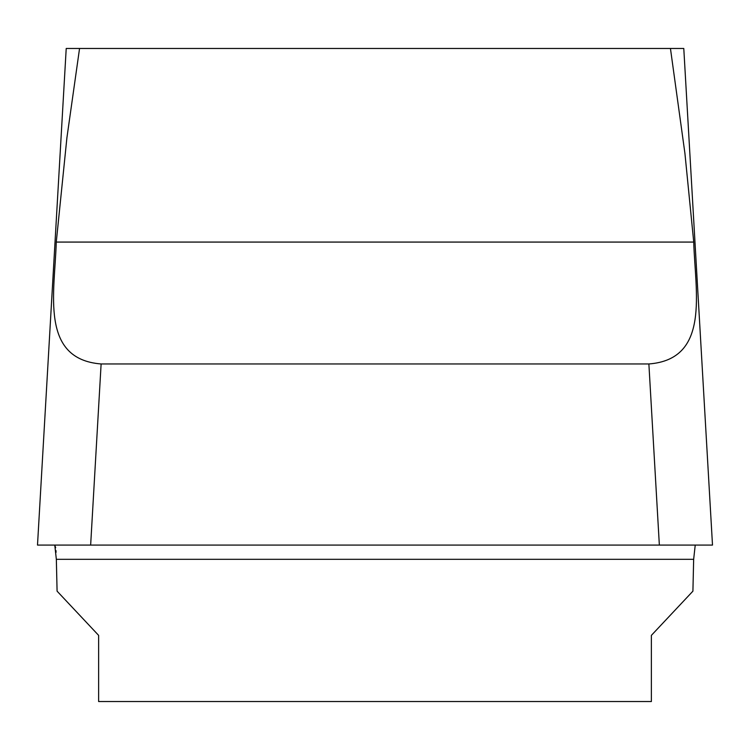 <?xml version="1.0" encoding="UTF-8"?>
<svg xmlns="http://www.w3.org/2000/svg" width="750" height="750" viewBox="0 0 750 750"><rect width="100%" height="100%" fill="white"/><g stroke="black" fill="none" stroke-linecap="round" stroke-linejoin="round"><path stroke-width="1.12" d="M79.556 48.469L683.784 48.469L712.5 545.081L659.353 545.081L648.881 363.966C710.531 359.222 695.166 291.909 693.731 242.072L56.269 242.072L66.909 137.794L79.556 48.469L66.216 48.469L37.5 545.081L659.353 545.081M670.444 48.469L684.919 153.328L693.731 242.072M100.978 363.966L648.881 363.966M90.647 545.081L101.119 363.966C39.506 359.109 54.825 292.256 56.269 242.072M55.659 547.744L54.769 545.081L56.344 559.322L57.084 591.159L98.625 635.372L98.625 701.531L651.375 701.531L651.375 635.372L692.916 591.159L693.656 559.322L695.231 545.081L712.453 545.081M55.95 550.481L56.072 552.309M56.344 559.322L693.656 559.322"/></g></svg>
